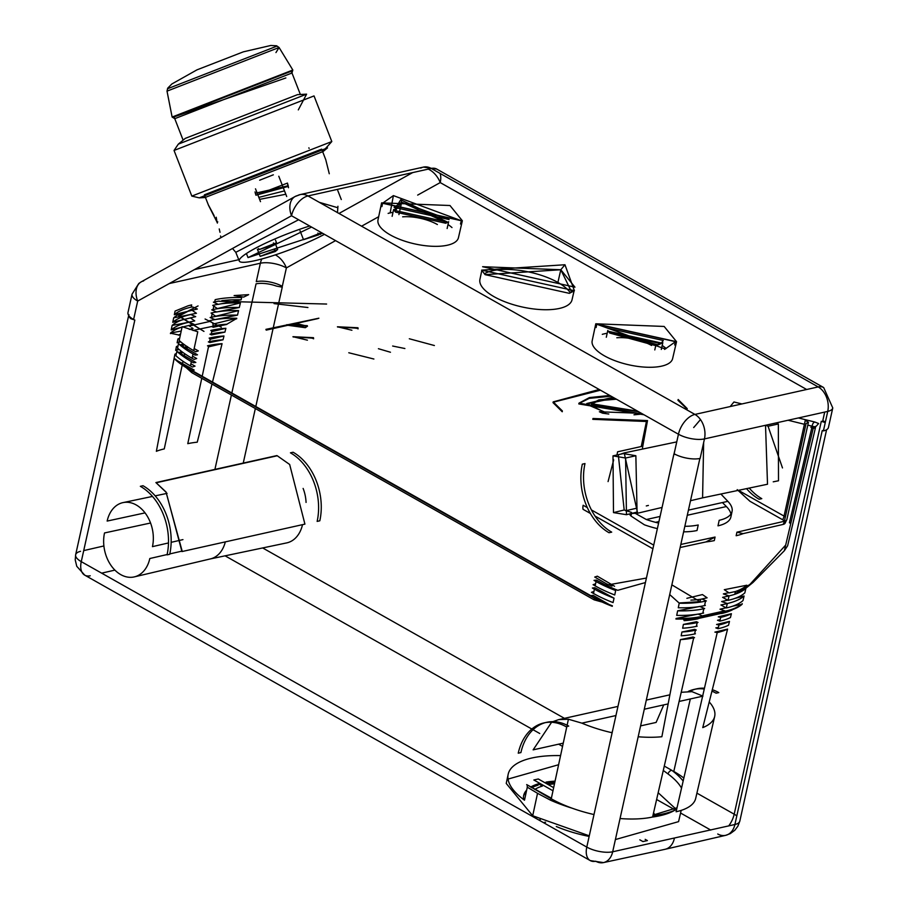 <?xml version="1.0" encoding="UTF-8"?>
<svg xmlns="http://www.w3.org/2000/svg" width="908" height="908" viewBox="0 0 908 908"><rect width="100%" height="100%" fill="white"/><g stroke="black" fill="none" stroke-linecap="round" stroke-linejoin="round"><path stroke-width="1.36" d="M749.963 501.284L737.205 489.639L749.963 501.284L782.685 519.762A9.386 5.459 119.5 0 0 784.047 516.084A9.386 3.541 -167.5 0 1 785.352 516.947A9.386 3.541 12.5 0 0 784.047 516.084A9.386 5.459 -60.5 0 1 782.685 519.762A8.535 3.223 12.5 0 1 784.444 521.056M680.137 547.501L705.959 541.928L715.073 537.059L680.807 544.459M783.002 524.449A8.535 3.223 12.5 0 0 784.955 523.451L786.861 519.535A9.386 3.541 -167.5 0 1 784.399 521.249A9.386 6.81 77 0 1 783.002 524.449A9.386 6.81 -103 0 0 784.399 521.249L736.933 532.179L736.15 535.731A75.114 28.364 12.5 0 0 743.119 533.643L736.933 532.179L743.119 533.632L783.002 524.449M738.442 490.343L784.047 516.084L805.271 420.359L808.426 422.254L806.066 423.525L784.399 521.249A9.386 3.541 12.5 0 0 786.861 519.535L808.426 422.254M705.959 541.928A75.114 28.364 12.5 0 0 714.29 540.601L715.073 537.059L705.959 541.928M669.707 594.558L679.048 602.969L700.045 601.663L700.715 599.28A82.628 31.201 -167.5 0 1 690.897 600.131A82.628 31.201 -167.5 0 0 700.715 599.28A944.865 546.332 120 0 1 707.105 597.805L702.44 594.57L686.879 598.315M614.557 586.25L597.316 576.183L594.74 577.057L606.465 583.833A82.628 31.201 -167.5 0 0 612.015 586.137A82.628 31.201 -167.5 0 1 606.465 583.833L606.215 585.24A82.685 35.594 13.8 0 0 617.746 590.313L645.418 582.561M175.085 311.069L187.979 305.848A79.075 29.862 -167.5 0 1 191.679 304.906L191.202 307.142A79.053 29.828 12.3 0 0 174.336 314.713L175.085 311.069M179.182 340.489A79.053 29.839 12.3 0 0 193.71 350.636L197.774 331.783L182.145 326.676L179.182 340.489A79.053 29.839 -167.7 0 0 193.71 350.636L195.742 351.771L198.33 350.897L194.164 348.57M326.608 304.044L219.032 301.263L326.608 304.044M180.374 313.124L174.336 314.713A79.053 29.828 -167.7 0 1 191.202 307.142L192.746 307.006M193.132 307.176L197.377 309.026L180.703 313.044M241.539 298.096L241.131 299.822A79.053 29.601 12.4 0 0 221.824 300.673A79.053 29.601 -167.6 0 1 241.131 299.822L218.34 304.35L213.403 302.194L214.708 301.899A79.053 29.601 -167.6 0 1 219.066 301.07A79.053 29.601 12.4 0 0 214.708 301.899L215.185 299.663A79.075 29.862 -167.5 0 1 241.664 297.54L241.607 297.779M243.684 297.086L248.644 294.657L234.116 295.554L243.684 297.086M664.157 326.449L676.539 341.692L595.784 323.793L664.157 326.449M595.784 323.793L592.175 340.806A41.189 15.561 12.5 0 0 604.524 355.891A41.189 15.561 12.5 0 0 646.644 367.218A41.189 15.561 12.5 0 0 672.612 358.637L676.539 341.692M274.137 244.785L259.03 249.609L276.531 242.788L274.137 244.785L273.421 242.947L274.137 244.785M318.617 234.866L303.51 239.689L321.012 232.868L318.617 234.866L317.902 233.027L318.617 234.866M274.534 249.7L275.249 251.539L260.153 256.362L277.644 249.541L275.249 251.539L274.534 249.7M322.556 233.277L248.02 257.6L311.558 227.068M320.524 234.434L320.274 233.81L320.524 234.434M259.665 180.204L273.342 174.813M284.488 190.873L258.837 197.377L284.488 190.873M255.296 193.256L287.915 185.822L288.528 187.74L287.461 183.087L288.358 186.367L255.92 195.209L255.023 191.906M253.162 249.462A54.457 7.854 -21.3 0 1 309.673 226.001A54.469 7.854 -21.3 0 0 239.269 261.016A54.457 7.854 -21.3 0 1 253.162 249.462M324.44 234.343A54.457 7.854 -21.3 0 1 270.913 256.294A54.457 7.854 -21.3 0 1 239.269 261.005A54.469 7.854 -21.3 0 0 255.012 260.653L255.012 260.653A54.469 7.854 -21.3 0 0 324.44 234.343M216.218 217.239L217.035 222.142L217.784 221.858L217.035 222.142L208.511 205.31L204.413 194.811L321.659 149.139L325.745 159.638L329.275 173.757L325.745 159.638M220.519 235.989L221.075 237.567M220.008 232.3L219.237 228.941M214.118 215.65L208.386 204.924M285.804 194.255L259.609 199.374L285.804 194.255M287.461 183.087L255.92 195.209L287.461 183.087L287.915 185.822M172.123 117.041L292.819 70.018L291.99 73.003L174.756 118.676L172.123 117.041L167.015 91.141L167.674 88.212L171.839 83.99L196.979 69.848L243.355 51.835L270.788 45.479L276.599 45.775L279.074 47.488L167.015 91.141L279.074 47.488L275.964 52.562M276.429 46.331L168.173 88.507M300.366 94.489L291.298 71.221L174.064 116.894L285.861 77.952M322.715 151.852L327.527 147.879L199.238 197.853L191.815 196.094L331.806 141.557L314.02 95.919L174.041 150.456L178.32 144.134L306.598 94.16L298.301 109.891M306.598 94.16L297.552 94.636L185.3 138.368L178.32 144.134M205.333 197.172L204.606 197.286L205.333 197.172M331.806 141.557L323.191 151.091M309.117 148.435L308.868 147.8L309.117 148.435M205.412 197.377L322.646 151.704M217.375 223.062L217.035 222.142M702.588 497.856L703.655 442.536L702.576 497.868L690.511 500.717M648.403 505.438L646.292 505.938L648.403 505.438M635.918 508.366L625.691 510.761L635.918 508.366M608.076 481.581L613.672 459.891M620.425 454.216L624.193 452.922L637.643 513.213L631.446 513.463M702.202 497.947L767.51 484.236L765.523 425.284M337.367 212.529L335.744 211.609L337.367 212.529M239.213 260.846L235.785 252.322L298.607 219.759L235.785 252.322L232.516 248.486M319.332 202.348L337.299 207.58M571.575 291.956L560.803 269.744L485.065 274.647L569.373 293.341L574.389 290.708L481.637 270.141L564.958 264.75L574.389 290.708M560.803 269.744L564.958 264.75L560.803 269.744L574.946 287.178L482.613 266.714L560.803 269.744L557.898 282.456L560.803 269.744M481.83 270.402L479.923 279.426A47.171 17.808 12.5 0 0 494.066 296.7A47.171 17.808 12.5 0 0 542.28 309.662A47.171 17.808 12.5 0 0 572.017 299.844L574.094 290.855M570.088 292.467A47.171 17.808 12.5 0 0 557.898 282.456A47.171 17.808 12.5 0 0 484.793 273.558M381.61 202.859L378 219.872A41.189 15.561 12.5 0 0 390.349 234.956A41.189 15.561 12.5 0 0 432.469 246.284A41.189 15.561 12.5 0 0 458.438 237.703L462.354 220.769L381.61 202.859L449.982 205.514L462.354 220.769M198.058 305.939L178.717 316.2L203.971 331.397L178.785 315.87L198.058 305.939M746.297 587.544L746.807 585.229A82.628 31.201 -167.5 0 1 735.332 591.551L734.913 593.877L746.194 587.987M746.807 585.229A82.628 31.201 -167.5 0 1 735.332 591.551A944.978 546.4 120 0 0 729.045 592.913L724.3 589.689L746.807 585.229M587.34 507.629L583.152 505.268A9.386 5.459 119.5 0 0 583.061 509.32L590.336 513.429M595.024 516.073L652.909 548.761M653.726 545.118L591.414 509.933M675.075 449.437L673.94 454.216M335.563 240.62L286.383 267.905A18.784 12.735 61 0 0 275.34 254.876A18.784 12.735 -119 0 1 286.383 267.905A18.784 7.094 12.5 0 0 260.369 263.229A18.784 7.094 -167.5 0 1 286.383 267.905L282.297 286.338A18.784 7.094 12.5 0 0 256.283 281.662L260.369 263.229A18.784 13.529 77.4 0 1 261.867 258.95A18.784 13.529 -102.6 0 0 260.369 263.229L169.297 283.546M141.285 281.821L295.123 196.503A18.784 12.735 -119 0 1 297.495 195.606A18.784 13.529 77.4 0 1 300.151 194.596A18.784 13.529 77.4 0 1 307.994 195.946A18.784 10.919 119.5 0 0 291.525 215.752A18.784 12.735 -119 0 1 295.123 196.503A18.784 12.735 61 0 0 291.525 215.752L137.687 301.07A18.784 12.735 61 0 1 141.285 281.821L138.81 283.466L132.057 294.169L127.971 312.602A18.784 7.094 12.5 0 0 133.601 319.502L137.687 301.07A18.784 7.094 -167.5 0 1 132.057 294.169A18.784 7.094 12.5 0 0 137.687 301.07A18.784 12.735 -119 0 1 141.285 281.821A18.784 12.735 -119 0 1 143.646 280.924M194.46 269.585L238.736 259.711M339.002 213.448L412.675 172.599M806.656 389.487L440.221 182.587A18.784 10.919 119.5 0 0 440.108 173.428A18.784 10.919 -60.5 0 1 440.221 182.587A18.784 12.735 61 0 0 428.27 169.115A18.784 12.735 -119 0 1 440.221 182.587L417.669 195.095M378.67 216.717L361.577 226.194M300.151 194.596A18.784 13.529 -102.6 0 1 307.994 195.946L694.926 414.423A18.784 13.529 -102.6 0 1 700.477 419.575L693.678 427.566L700.477 419.575A18.784 13.529 -102.6 0 1 704.46 438.904L700.136 458.426A18.784 7.094 12.5 0 1 674.122 453.75L678.446 434.228A18.784 7.094 12.5 0 0 704.46 438.904L827.733 411.403A18.784 13.529 -102.6 0 0 818.199 386.921L694.926 414.423A18.784 13.529 77.4 0 1 700.477 419.575A18.784 13.529 77.4 0 1 704.46 438.904A18.784 7.094 -167.5 0 1 678.446 434.228A18.784 10.919 -60.5 0 1 694.926 414.423A18.784 10.919 119.5 0 0 678.446 434.228L291.525 215.752A18.784 10.919 -60.5 0 1 307.994 195.946L431.277 168.445A18.784 10.919 -60.5 0 1 436.748 169.07A18.784 10.919 119.5 0 0 431.277 168.445A18.784 13.529 -102.6 0 0 423.423 167.095A18.784 13.529 77.4 0 1 431.277 168.445L818.199 386.921A18.784 10.919 -60.5 0 1 823.67 387.546A18.784 10.919 119.5 0 0 818.199 386.921A18.784 13.529 77.4 0 1 827.733 411.403L823.408 430.925A18.784 7.094 12.5 0 0 828.437 427.475L832.772 407.953A18.784 7.094 -167.5 0 1 827.733 411.403A18.784 7.094 12.5 0 0 832.772 407.953L823.67 387.546L436.748 169.07L423.423 167.095L300.151 194.596L295.123 196.503M420.767 168.105A18.784 13.529 77.4 0 1 423.423 167.095M825.338 422.231A18.784 7.094 12.5 0 0 822.818 420.586L824.702 412.084M675.813 454.636L673.872 454.204L586.784 847.085A18.784 7.094 12.5 0 0 612.684 851.783L699.875 458.483M815.509 427.464L813.352 428.553A8.887 1.578 178 0 1 813.137 428.61L784.353 550.725L752.993 582.482L734.913 593.877M744.276 589.542L752.993 582.482M748.567 585.921L785.692 545.05M765.932 425.194L768.066 426.249L778.349 423.957L776.215 422.901M618.393 455.6L624.182 509.99L613.49 512.6L613.002 455.861L625.589 458.029L635.861 455.737L623.365 453.569L613.002 455.861M167.129 554.538L149.809 558.522A31.973 23.041 77.4 0 1 134.327 576.886L210.486 558.885A30.986 22.325 -102.6 0 0 225.309 541.883A30.986 22.325 77.4 0 1 210.1 558.976L286.678 542.905A31.973 23.041 -102.6 0 0 302.523 524.654M182.031 551.099L169.796 553.914M134.327 576.886A31.973 23.041 77.4 0 1 110.81 565.139A31.973 23.041 77.4 0 1 104.522 532.951L150.558 523.008M816.405 426.022L813.352 428.553A3.757 2.792 76.4 0 1 814.26 426.93L816.405 426.022L818.63 423.537L814.839 422.027A3.757 2.44 103.9 0 0 812.183 426.215L814.76 426.783M696.913 793.138L734.197 814.192A18.784 7.094 -167.5 0 1 736.808 815.906A18.784 7.094 12.5 0 0 734.197 814.192L821.297 421.312L824.373 422.265A18.784 7.094 -167.5 0 1 825.179 422.969M823.545 430.29A18.784 7.094 -167.5 0 1 822.217 430.664L734.901 824.509A18.784 7.094 12.5 0 0 739.827 821.093A18.784 7.094 -167.5 0 1 734.901 824.509A18.784 13.631 77 0 1 725.708 835.326A18.784 13.631 77 0 1 717.729 833.998M255.341 408.543L243.253 463.08M214.912 469.402L231.404 395.025M231.846 393.005L253.037 297.449M253.105 297.132L256.045 283.852A18.784 7.094 -167.5 0 1 276.486 286.099L282.252 287.155L279.993 297.37M279.914 297.699L278.631 303.488M278.563 303.828L274.636 321.523M274.511 322.079L255.795 406.523M132.159 318.629L132.023 319.196M90.221 575.786A18.784 10.919 -60.5 0 1 84.75 575.161A18.784 10.919 -60.5 0 1 81.266 561.643A18.784 7.094 -167.5 0 1 75.648 554.754A18.784 7.094 12.5 0 0 81.266 561.643L134.838 320.047L130.673 318.629A18.784 7.094 -167.5 0 1 128.891 315.723M626.463 514.7L637.064 512.067L635.861 455.737L625.589 458.029L626.463 514.7L613.49 512.6L624.182 509.99L631.548 512.43M773.241 481.819L778.508 480.775L778.349 423.957L768.066 426.249L782.48 467.938M688.321 691.408A52.585 37.886 77.4 0 1 694.132 689.41A52.585 37.886 77.4 0 1 704.268 689.047M712.042 691.204A52.585 37.886 77.4 0 1 716.117 693.201L718.795 692.6A52.585 37.886 -102.6 0 0 712.405 689.751M704.46 688.207A52.585 37.886 -102.6 0 0 696.799 688.809L694.132 689.41M695.471 689.149A52.585 37.886 -102.6 0 0 689.728 691.453M290.435 452.831A52.585 37.886 77.4 0 1 317.142 521.396L319.809 520.806A52.585 37.886 -102.6 0 0 293.102 452.241L290.435 452.831M749.236 488.073A52.585 37.886 -102.6 0 0 761.789 498.651L759.122 499.241A52.585 37.886 77.4 0 1 746.546 488.64M568.703 726.082A52.585 37.886 -102.6 0 0 546.707 722.303A52.585 37.886 -102.6 0 0 520.908 752.584L518.241 753.186A52.585 37.886 77.4 0 1 544.04 722.893A52.585 37.886 77.4 0 1 566.024 726.684L568.703 726.082M169.717 554.289A52.585 37.886 -102.6 0 0 143.01 485.723L140.343 486.313A52.585 37.886 77.4 0 1 167.049 554.879L169.717 554.289M584.99 463.568A52.585 37.886 -102.6 0 0 611.697 532.133L609.03 532.724A52.585 37.886 77.4 0 1 582.323 464.17L584.99 463.568M679.048 602.969L700.045 601.663L671.852 584.854M646.428 578.044L606.215 585.24A82.685 35.594 13.8 0 0 617.746 590.313M784.353 550.725L787.633 545.765L815.509 427.498M790.766 523.621L789.438 522.747L811.82 427.736M811.934 427.282L812.183 426.215A3.757 2.44 -76.1 0 1 814.839 422.027L798.393 417.952M741.893 403.935L733.948 401.972L730.645 406.001L731.61 406.239M788.099 420.245L804.397 424.286M807.791 425.126L812.183 426.215M813.137 428.599L810.878 427.327L814.26 426.93A3.757 2.792 -103.6 0 0 813.352 428.553A8.887 1.578 178 0 1 813.137 428.61M145.042 512.884L107.155 521.067A31.973 23.041 77.4 0 1 123.045 502.601A31.973 23.041 77.4 0 1 146.313 514.666A31.973 23.041 77.4 0 1 152.453 546.639L168.491 542.939M171.158 542.326L182.951 539.613M306.064 502.419A31.973 23.041 -102.6 0 0 303.124 488.425M653.533 812.932A68.543 25.889 -167.5 0 1 654.929 814.828A68.543 25.889 -167.5 0 0 653.533 812.932M653.771 814.987A68.543 25.889 12.5 0 0 653.227 814.272M523.644 799.562A68.543 25.889 -167.5 0 1 523.689 795.442A68.543 25.889 -167.5 0 1 526.651 790.153A68.543 25.889 -167.5 0 0 523.644 799.562M542.416 786.067A62.913 23.756 12.5 0 0 534.767 789.472A62.913 23.756 -167.5 0 1 542.416 786.067L538.41 783.808A68.543 25.889 -167.5 0 0 530.612 787.088A68.543 25.889 -167.5 0 1 538.41 783.808L538.104 785.17A68.543 25.889 12.5 0 0 531.657 787.701M526.368 791.504A68.543 25.889 12.5 0 0 523.564 796.134M589.144 836.416A68.543 25.889 -167.5 0 1 556.286 826.507A68.543 25.889 -167.5 0 0 589.144 836.416M550.044 784.364A62.913 23.756 -167.5 0 1 554.493 783.808A62.913 23.756 12.5 0 0 550.044 784.364L546.037 782.106A68.543 25.889 -167.5 0 1 555.06 781.152A68.543 25.889 -167.5 0 0 546.037 782.106M554.765 782.514A68.543 25.889 12.5 0 0 547.887 783.15M710.771 830.071L680.569 813.023L710.771 830.071M674.167 809.403L656.62 799.494L674.167 809.403M562.551 746.387L558.636 744.174L562.551 746.387M539.749 733.505L533.041 729.726L539.749 733.505M531.816 729.033L225.082 555.832L531.816 729.033M114.885 570.111L101.651 573.152L114.885 570.111M645.179 839.344L647.381 840.581L642.932 841.568L639.834 839.821M545.549 822.171L543.472 822.625M538.819 820.003L540.215 819.686M552.983 790.789L533.847 779.983L538.296 778.985L553.664 787.667M83.718 550.6L103.887 545.958M128.902 314.543L75.648 554.754A18.784 7.094 -167.5 0 1 80.562 551.326M262.662 547.944L564.447 718.341M734.197 814.192A18.784 10.919 -60.5 0 1 728.67 825.951A18.784 10.919 119.5 0 0 734.197 814.192M81.266 561.643A18.784 10.919 119.5 0 0 84.75 575.161L590.257 860.591A18.784 10.919 -60.5 0 1 586.784 847.085L81.266 561.643M826.586 429.745L739.827 821.093L737.818 826.303L734.81 830.264L730.282 833.623L725.708 835.326A18.784 13.631 -103 0 0 734.901 824.509L612.684 851.783A18.784 13.438 77.8 0 1 603.457 862.6A18.784 13.438 77.8 0 1 595.727 861.215A18.784 10.919 -60.5 0 1 590.257 860.591L603.457 862.6A18.784 13.438 -102.2 0 0 612.684 851.783A18.784 7.094 -167.5 0 1 586.784 847.085A18.784 10.919 119.5 0 0 590.257 860.591M674.349 838.459A18.784 13.529 77.4 0 1 665.201 849.264A18.784 13.529 77.4 0 1 665.042 849.298A18.784 13.529 -102.6 0 0 674.349 838.459M659.991 344.177L655.746 345.653L608.292 328.287L663.294 340.489L660.876 343.655L609.143 332.18M608.383 331.272L609.745 333.054L655.746 345.653L654.793 349.932L655.746 345.653L661.955 343.145L657.449 344.711L608.383 331.272L661.955 343.145M651.569 345.471A28.171 10.635 12.5 0 0 616.816 337.765M607.18 333.293A39.623 14.959 12.5 0 0 604.342 333.815A39.623 14.959 12.5 0 0 602.299 334.337M664.622 349.41L664.77 348.842L596.704 324.201L675.529 341.669L664.622 349.41M666.166 348.502A39.623 14.959 12.5 0 0 662.182 345.494M655.746 345.653L657.449 344.711L655.746 345.653M451.991 227.567A39.623 14.959 12.5 0 0 448.007 224.56M393.005 212.358A39.623 14.959 12.5 0 0 390.156 212.881L393.391 195.606L461.355 220.735L382.529 203.267L393.391 195.606L390.156 212.881A39.623 14.959 12.5 0 0 388.125 213.403M437.395 224.537A28.171 10.635 12.5 0 0 402.641 216.83M398.918 214.594L401.665 202.189L449.12 219.554L394.117 207.364L401.665 202.189L398.918 214.594M446.702 222.721L401.665 202.189L400.712 199.737L447.78 222.21L394.208 210.338L400.712 199.737L401.665 202.189L394.969 211.246M394.208 210.338L395.57 212.12L445.783 223.254L447.78 222.21M209.873 342.543L208.341 341.873L209.623 341.59A74.933 28.069 -167.5 0 1 223.039 339.796L209.873 342.543M183.405 343.973A74.967 28.307 12.7 0 0 180.488 344.892A74.967 28.307 -167.3 0 1 183.405 343.973M179.148 349.512L175.664 350.363L176.402 346.595A74.967 28.307 -167.3 0 1 178.036 345.846A74.967 28.307 12.7 0 0 176.402 346.595L177.945 346.3M181.6 345.562L184.687 344.915M210.418 337.844A74.967 28.545 -167.5 0 1 223.981 335.983A74.967 28.545 12.5 0 0 210.418 337.844L209.135 338.128L210.633 339.149L223.981 335.983L223.039 339.796A74.933 28.069 12.5 0 0 209.623 341.59L210.202 338.866M175.664 350.363A74.933 28.296 -167.7 0 1 178.626 349.069A74.933 28.296 12.3 0 0 175.664 350.363M186.276 346.039L186.106 346.833A74.933 28.296 12.3 0 0 184.415 347.242A74.933 28.296 -167.7 0 1 186.106 346.833L187.366 346.55M188.274 347.367L185.641 347.968M716.582 624.477L718.966 624.976A74.967 28.307 12.3 0 0 729.487 621.401L716.582 624.477M694.745 633.307L695.426 633.773L694.597 633.966A74.933 28.534 -167.4 0 1 681.17 635.804A74.933 28.534 12.6 0 0 694.597 633.966L695.449 630.22L696.277 630.038L694.722 629.346L681.908 632.025A74.967 28.08 12.4 0 0 695.449 630.22A74.967 28.08 -167.6 0 1 681.908 632.025L681.17 635.804M728.534 625.237L729.487 621.401A74.967 28.307 -167.7 0 1 718.966 624.976L718.103 628.711A74.933 28.307 12.7 0 0 728.534 625.237A74.933 28.307 -167.3 0 1 718.103 628.711L715.822 627.893L718.421 627.326M182.088 550.861L166.051 492.204L155.904 482.568L166.085 492.057L156.176 482.784A73.957 27.932 -167.5 0 1 155.904 482.568L276.838 455.589A73.957 27.932 -167.5 0 1 277.258 455.771L156.176 482.784L166.085 492.057L181.941 551.565L304.918 524.12L289.663 464.487L277.258 455.771L289.663 464.487M718.273 616.838L720.714 617.361A75.046 28.33 12.3 0 0 731.394 613.717L718.273 616.838M696.493 625.703L697.162 626.168L696.334 626.361L697.196 622.604A75.046 28.103 -167.6 0 1 683.395 624.42A75.046 28.103 12.4 0 0 697.196 622.604L698.025 622.423L696.425 621.708L683.395 624.42L682.646 628.222A75.012 28.557 12.6 0 0 696.334 626.361A75.012 28.557 -167.4 0 1 682.646 628.222M730.441 617.565L731.394 613.717A75.046 28.33 -167.7 0 1 720.714 617.361L719.851 621.117A75.012 28.33 12.7 0 0 730.441 617.565A75.012 28.33 -167.3 0 1 719.851 621.117L717.524 620.255L720.18 619.665M676.71 615.374A78.905 30.055 12.6 0 0 702.792 613.206L703.813 608.746A78.951 29.555 -167.6 0 1 677.64 610.834L676.71 615.374A78.905 30.055 -167.4 0 0 702.792 613.206L703.609 613.014L702.94 612.548M699.807 606.43L677.64 610.834A78.951 29.555 12.4 0 0 703.813 608.746L704.631 608.564L699.932 606.487M727.013 600.324L721.667 601.55L727.319 603.502A78.951 29.782 12.3 0 0 744.083 596.011L735.003 598.383M743.005 600.574L744.083 596.011A78.951 29.782 -167.7 0 1 727.319 603.502L726.298 607.951A78.905 29.828 12.7 0 0 743.005 600.574A78.905 29.828 -167.3 0 1 726.298 607.951L720.907 604.978L727.297 603.593M180.783 341.885L177.139 342.781L177.889 339.002A75.046 28.341 -167.3 0 1 179.682 338.173A75.046 28.341 12.7 0 0 177.889 339.002L179.58 338.673M211.575 334.904L209.975 334.212L211.258 333.928A75.012 28.103 -167.5 0 1 224.934 332.124L211.575 334.904M177.139 342.781A75.012 28.33 -167.7 0 1 180.238 341.419A75.012 28.33 12.3 0 0 177.139 342.781M212.063 330.171A75.046 28.568 -167.5 0 1 225.888 328.287A75.046 28.568 12.5 0 0 212.063 330.171L210.781 330.455L212.324 331.511L225.888 328.287L224.934 332.124A75.012 28.103 12.5 0 0 211.258 333.928L211.848 331.193M678.276 607.758A78.985 30.089 12.6 0 0 704.529 605.602L705.55 601.13A79.019 29.578 -167.6 0 1 679.207 603.218L678.276 607.758A78.985 30.089 -167.4 0 0 704.529 605.602L705.357 605.409L704.687 604.944M680.478 602.991L679.207 603.218A79.019 29.578 12.4 0 0 705.55 601.13L706.379 600.948L701.941 598.985M728.704 592.686L723.358 593.911L729.067 595.886A79.019 29.816 12.3 0 0 745.899 588.339L745.763 588.384M744.821 592.913L745.899 588.339A79.019 29.816 -167.7 0 1 729.067 595.886L728.046 600.347A78.985 29.862 12.7 0 0 744.821 592.913A78.985 29.862 -167.3 0 1 728.046 600.347L722.598 597.339L729.056 595.943M614.387 398.056L586.761 403.901M586.806 403.504L586.636 404.298L605.727 412.504A32.858 12.406 -167.5 0 1 602.379 411.108L586.806 403.504L613.014 397.284M641.468 413.356L599.394 411.767A37.217 14.051 12.5 0 0 602.662 413.197L608.791 414.025M633.988 414.808L642.637 414.014M611.118 396.217L589.281 398.362L578.918 403.538M642.819 414.116L578.975 403.152L578.805 403.935L644.022 414.786M578.975 403.152L589.44 397.579L589.281 398.362L589.44 397.579L609.779 395.457M698.683 618.416L721.644 613.286A75.08 28.352 -167.5 0 0 732.177 609.745A75.08 28.352 -167.5 0 1 721.644 613.286A3.757 2.701 77.4 0 1 722.178 612.071A3.757 2.701 -102.6 0 0 721.644 613.286L721.599 613.513A75.08 28.364 12.7 0 0 732.336 609.881L732.393 609.665M702.02 616.566L725.049 611.425A3.757 2.701 -102.6 0 0 723.483 611.152A3.757 2.701 77.4 0 1 725.049 611.425A78.837 29.771 12.5 0 0 725.526 611.322M732.336 609.881A75.08 28.364 -167.3 0 1 721.599 613.513L720.566 613.524M698.082 618.757A75.08 28.591 -167.4 0 1 684.133 620.641A75.08 28.591 12.6 0 0 698.082 618.757M683.225 619.018L684.178 620.391A75.08 28.352 -167.5 0 0 698.139 618.53A3.757 2.701 77.4 0 1 698.49 617.576A3.757 2.701 -102.6 0 0 698.139 618.53A75.08 28.352 -167.5 0 1 684.178 620.391L684.133 620.641M675.949 619.029A78.871 29.782 12.5 0 0 701.941 616.895L702.066 616.362A78.871 29.533 -167.6 0 1 676.074 618.462L675.949 619.029M725.322 607.963L719.976 609.2L725.571 611.118A78.871 29.76 12.3 0 0 742.267 603.684A78.871 29.76 -167.7 0 1 725.571 611.118L725.447 611.651A78.871 29.782 12.5 0 0 742.131 604.263L732.779 606.147M676.074 618.462A78.871 29.533 12.4 0 0 702.066 616.362L702.883 616.18L698.161 614.092L676.074 618.462M616.407 399.202L598.644 400.689L591.528 404.139M637.541 411.131L591.562 403.742L591.392 404.537L638.665 411.767M591.562 403.742L598.815 399.906L598.644 400.689L598.815 399.906L615 398.408M691.987 691.658L702.951 696.13L691.987 691.658L681.216 692.293M663.748 704.88L656.121 722.428L640.594 725.889M612.242 732.211L610.982 732.495M563.255 743.141L533.132 749.86L551.599 722.28M552.859 721.644L558.67 719.635L568.408 719.227L581.869 723.143L615.942 715.549M644.283 709.227L668.038 703.927M679.105 701.453L702.622 696.209M727.58 629.096A74.899 28.273 -167.7 0 1 717.218 632.592L676.108 811.763A73.162 27.626 12.5 0 0 695.687 798.427L714.664 716.525A73.957 27.932 -167.5 0 1 702.758 727.614L727.58 629.096L714.891 632.116L717.218 632.592A74.899 28.273 12.3 0 0 727.58 629.096M683.849 778.054A73.162 27.626 12.5 0 0 673.793 771.448L690.318 698.956M709.296 702.009A73.957 27.932 -167.5 0 1 714.664 716.525M683.156 781.05A92.23 34.833 12.5 0 0 671.829 770.336A3.757 2.656 126.7 0 0 668.072 773.979L663.283 770.438L668.072 773.979A3.757 2.656 -53.3 0 1 671.829 770.336L664.281 766.08M668.072 773.979A88.473 33.414 -167.5 0 1 681.533 788.133A88.473 33.414 -167.5 0 0 668.072 773.979M674.962 810.152A88.473 33.414 -167.5 0 1 652.353 817.064A88.473 33.414 -167.5 0 0 674.962 810.152M527.173 785.182L527.298 787.191L537.536 793.32L527.298 787.191L524.495 800.198A88.348 33.369 -167.5 0 1 508.162 774.331L506.233 783.434L532.701 815.747L537.536 793.32L550.532 800.198A3.757 1.623 113.8 0 0 550.532 798.223A3.757 1.623 -66.2 0 1 550.532 800.198A88.473 33.414 -167.5 0 0 572.346 808.268A88.473 33.414 -167.5 0 1 550.532 800.198L537.536 793.32L532.701 815.747L589.269 835.825M615.386 839.56L678.571 821.638L681.182 810.39M675.518 808.688L658.164 792.729M558.602 764.729L508.037 779.075M508.162 774.331A88.348 33.369 -167.5 0 1 560.565 755.604M551.383 798.223L526.685 784.591L549.295 797.678A3.757 1.623 -66.2 0 1 550.055 797.633A3.757 1.623 113.8 0 0 549.295 797.678A92.23 34.833 12.5 0 0 551.315 798.552M620.05 818.539A73.162 27.626 12.5 0 0 652.602 817.007L693.701 637.836A74.899 28.046 -167.6 0 1 680.421 639.618A74.899 28.046 12.4 0 0 693.701 637.836L694.529 637.654L693.031 636.985L680.421 639.618L661.875 736.729A73.957 27.932 -167.5 0 1 638.176 736.774M612.128 732.756A73.957 27.932 -167.5 0 1 581.869 723.143L568.408 719.227L567.114 725.231M566.842 726.502L551.258 798.79A73.162 27.626 12.5 0 0 593.991 814.544M652.931 815.566A92.23 34.833 12.5 0 0 676.664 809.334M211.995 384.073L197.252 442.185A73.957 27.932 12.5 0 0 187.774 443.671L201.769 378.296M202.2 376.264L208.556 346.538M208.783 345.517L207.501 345.8L208.931 346.788L222.074 343.678A74.899 28.511 12.5 0 0 208.783 345.517A74.899 28.511 -167.5 0 1 222.074 343.678L212.495 382.075M182.213 365.05L164.257 448.915A73.957 27.932 12.5 0 0 156.369 451.299L174.915 354.199A74.899 28.284 -167.3 0 1 176.39 353.518A74.899 28.284 12.7 0 0 174.915 354.199L176.311 353.927M178.887 352.554A74.899 28.284 -167.3 0 1 181.816 351.634A74.899 28.284 12.7 0 0 178.887 352.554M184.642 353.666L184.211 355.72M183.019 361.293L182.576 363.359M179.954 353.189L183.053 352.542M212.381 312.761A78.951 30.066 -167.4 0 1 216.547 311.943A78.951 30.066 12.6 0 0 212.381 312.761L211.076 313.056L215.707 316.234L238.577 310.593A78.951 30.066 12.6 0 0 217.614 311.773A78.951 30.066 -167.4 0 1 238.577 310.593L237.499 315.133A78.905 29.544 12.4 0 0 211.428 317.233L212.166 313.805M214.958 319.627L210.123 317.516L211.428 317.233A78.905 29.544 -167.6 0 1 237.499 315.133L214.958 319.627M182.054 327.118L171.203 329.933A78.905 29.771 -167.7 0 1 183.541 323.623A78.905 29.771 12.3 0 0 171.203 329.933L172.134 325.416L183.144 323.35M187.933 322.385L187.922 322.476A78.905 29.771 12.3 0 0 183.961 323.498A78.905 29.771 -167.7 0 1 187.922 322.476L189.148 322.192L193.983 324.304L188.013 325.677M187.457 325.813L182.78 326.948M183.598 323.259L194.743 320.91L190.339 317.891M182.304 319.843A78.951 29.839 12.7 0 0 180.363 320.569A78.951 29.839 -167.3 0 1 182.304 319.843M180.102 320.683A78.951 29.839 12.7 0 0 172.134 325.416A78.951 29.839 -167.3 0 1 180.102 320.683M390.463 352.247L378.409 348.706L390.463 352.247M274.068 303.624L307.925 307.517L274.068 303.624M392.642 346.027L404.889 348.524L392.642 346.027M276.611 327.799A45.071 6.492 -21.3 0 1 276.214 327.709L308.845 320.433A45.071 6.492 -21.3 0 1 307.381 320.933L276.611 327.799M305.349 327.697L307.506 326.176L286.962 325.166L305.349 327.697L286.769 324.701L307.313 325.677L305.349 327.697M358.104 328.866L357.968 327.754L358.104 328.866L355.437 327.743L358.104 328.866M358.013 328.015L337.594 327.028M337.435 326.778L351.907 330.251L337.435 326.778L357.968 327.754M313.623 338.786L313.487 337.685L313.623 338.786L310.956 337.663L313.623 338.786M313.532 337.946L293.114 336.959M292.955 336.698L307.426 340.171L292.955 336.698L313.487 337.685M348.774 352.758L373.892 359.023L348.774 352.758M221.302 327.198L205.083 319.014L221.302 327.198M600.472 390.202L553.131 402.255M553.199 401.881L553.029 402.641L562.222 411.755L562.37 410.949L553.199 401.881L599.223 389.498M434.387 345.528L409.315 338.763L434.387 345.528M317.777 318.617L266.214 330.126A54.457 7.854 -21.3 0 1 266.18 329.945L265.908 329.366L318.878 318.197A54.457 7.854 -21.3 0 1 317.777 318.617M351.907 330.251L349.648 329.718M340.001 326.891L349.364 329.627L340.001 326.891L355.403 327.629L355.63 328.231M355.573 328.083L340.182 327.152M307.426 340.171L305.167 339.637M295.52 336.823L304.884 339.558L295.52 336.823L310.922 337.56L311.149 338.151M311.092 338.014L295.702 337.084M214.027 305.088A79.019 30.1 -167.4 0 1 218.17 304.282A79.019 30.1 12.6 0 0 214.027 305.088L212.722 305.383L217.398 308.595L240.393 302.92A79.019 30.1 12.6 0 0 219.929 303.998A79.019 30.1 -167.4 0 1 240.393 302.92L239.315 307.483A78.985 29.578 12.4 0 0 213.074 309.56L213.8 306.132M216.649 311.989L211.757 309.855L213.074 309.56A78.985 29.578 -167.6 0 1 239.315 307.483L216.649 311.989M179.92 320.445L172.77 322.317A78.985 29.805 -167.7 0 1 178.819 318.402A78.985 29.805 12.3 0 0 172.77 322.317L173.7 317.8L178.626 316.903M189.568 314.758L189.556 314.815A78.985 29.805 12.3 0 0 178.967 318.322A78.985 29.805 -167.7 0 1 189.556 314.815L190.793 314.531L195.685 316.665L180.204 320.376M178.694 316.892L196.434 313.271L192.031 310.252M183.473 312.341A79.019 29.862 12.7 0 0 180.011 313.759A79.019 29.862 -167.3 0 1 183.473 312.341M179.727 313.896A79.019 29.862 12.7 0 0 173.7 317.8A79.019 29.862 -167.3 0 1 179.727 313.896M289.55 324.916A7.037 1.01 -21.3 0 1 289.323 324.78L295.724 323.361A7.037 1.01 -21.3 0 1 294.43 323.827L289.527 325.302L304.929 326.051L294.43 323.827A7.037 1.01 158.7 0 0 295.724 323.361L304.736 325.563L289.323 324.78A7.037 1.01 158.7 0 0 289.55 324.916M172.168 332.748A78.837 29.771 12.5 0 0 171.351 333.395L178.672 334.961A75.08 28.352 -167.5 0 1 180.567 334.076A75.08 28.352 -167.5 0 0 178.672 334.961L178.626 335.2A75.08 28.352 -167.7 0 1 180.51 334.314A75.08 28.352 12.3 0 0 178.626 335.2L180.42 334.746M210.747 320.433A78.871 30.043 -167.4 0 1 214.935 319.616A78.871 30.043 12.6 0 0 210.747 320.433L209.43 320.728L214.016 323.872L236.75 318.265A78.871 30.043 12.6 0 0 215.23 319.571A78.871 30.043 -167.4 0 1 236.75 318.265L236.625 318.833A78.871 29.782 12.5 0 0 234.763 318.799M218.646 326.097L226.83 324.44A75.08 28.125 12.5 0 0 216.728 325.529A75.08 28.125 -167.5 0 1 226.83 324.44L226.898 324.201A75.08 28.352 -167.5 0 0 216.286 325.393A75.08 28.352 -167.5 0 1 226.898 324.201L235.717 319.037A78.837 29.771 12.5 0 0 233.935 319.014M212.517 322.851A3.757 2.701 77.4 0 1 212.96 324.213A3.757 2.701 -102.6 0 0 212.517 322.851M213.017 324.633A3.757 2.701 77.4 0 1 212.949 326.051A75.08 28.352 -167.5 0 1 215.514 325.529A75.08 28.352 -167.5 0 0 212.949 326.051A3.757 2.701 -102.6 0 0 213.017 324.633M193.018 330.501L197.274 329.547M198.023 329.388L212.903 326.267A75.08 28.125 -167.5 0 1 215.922 325.666A75.08 28.125 12.5 0 0 212.903 326.267L211.621 326.551L213.267 327.266L217.852 326.267M210.327 321.341L208.17 321.829M207.716 321.931L189.352 326.017M171.26 332.907A78.871 29.782 12.5 0 0 170.443 333.599L170.556 333.032A78.871 29.816 -167.3 0 1 181.191 327.334A78.871 29.816 12.7 0 0 170.556 333.032L181.214 331.045M189.318 329.366L193.041 328.548L191.702 327.629M190.362 326.71L188.637 325.529M189.613 369.658L189.715 369.216A78.871 29.805 -167.3 0 1 175.233 358.966A78.871 29.805 12.7 0 0 189.715 369.216L191.736 370.362L194.198 370.078L175.119 359.477A78.871 29.782 12.5 0 0 189.613 369.658A78.837 29.771 12.5 0 0 190.01 369.874A3.757 2.179 -60.5 0 1 190.975 369.931A3.757 2.179 119.5 0 0 190.01 369.874L592.334 597.044A3.757 2.179 -60.5 0 1 592.742 596.987A3.757 2.179 119.5 0 0 592.334 597.044A78.837 29.771 12.5 0 0 592.697 597.237A78.871 29.782 12.5 0 0 612.264 606.306L593.185 595.364L590.733 595.648L592.788 596.806A78.871 29.521 12.4 0 0 612.378 605.795A78.871 29.521 -167.6 0 1 592.788 596.806L592.686 597.26M602.129 602.061L594.127 599.836A3.757 2.179 119.5 0 0 594.104 598.043A3.757 2.179 -60.5 0 1 594.127 599.836L191.804 372.666A3.757 2.179 119.5 0 0 191.781 370.873A3.757 2.179 -60.5 0 1 191.804 372.666L186.197 367.649M614.035 598.168A78.951 29.544 -167.6 0 1 594.434 589.178L593.503 593.469A78.905 30.066 12.6 0 0 613.07 602.583L614.035 598.168L594.831 587.737L592.368 588.021L594.434 589.178A78.951 29.544 12.4 0 0 614.035 598.168M613.07 602.583A78.905 30.066 -167.4 0 1 593.503 593.469L591.449 592.3L593.934 591.46M190.873 363.813L195.038 366.14L192.462 367.025L190.43 365.879A78.905 29.782 -167.7 0 1 175.914 355.743A78.905 29.782 12.3 0 0 190.43 365.879L191.361 361.577A78.951 29.839 -167.3 0 1 176.867 351.328L175.914 355.743M176.867 351.328A78.951 29.839 12.7 0 0 191.361 361.577L193.381 362.735L195.844 362.451L176.867 351.328M178.501 343.689A79.019 29.862 12.7 0 0 192.995 353.95L195.027 355.096L197.49 354.812L178.501 343.689L177.548 348.116A78.985 29.805 12.3 0 0 192.076 358.251L192.995 353.95A79.019 29.862 -167.3 0 1 178.501 343.689M192.519 356.186L196.684 358.524L194.108 359.398L192.076 358.251A78.985 29.805 -167.7 0 1 177.548 348.116M596.477 580.099L594.014 580.382L596.079 581.54A79.019 29.578 12.4 0 0 615.681 590.54L596.477 580.099M614.727 594.967L615.681 590.54A79.019 29.578 -167.6 0 1 596.079 581.54L595.149 585.853A78.985 30.089 12.6 0 0 614.727 594.967A78.985 30.089 -167.4 0 1 595.149 585.853L593.094 584.684L595.58 583.833M730.917 514.053A48.101 18.171 12.5 0 0 726.377 506.55L722.428 502.544L726.377 506.55L687.277 515.267M658.936 521.589L655.587 522.338M631.548 513.474L630.969 516.005L644.442 524.824L630.969 516.005L629.255 514.007M688.423 510.137L727.853 501.341L720.895 494.02L727.853 501.341A48.056 18.149 -167.5 0 1 732.075 511.408A48.056 18.149 -167.5 0 1 719.181 520.295L718.001 525.834A48.101 18.171 12.5 0 0 730.895 516.936L732.075 511.408M683.611 531.838A48.101 18.171 12.5 0 0 697.026 530.51L698.218 524.972A48.056 18.149 -167.5 0 1 684.836 526.299M658.606 523.087A48.056 18.149 -167.5 0 1 646.337 519.524L635.645 513.553L646.337 519.524L660.071 516.459M644.442 524.824A48.101 18.171 12.5 0 0 657.381 528.626M616.986 454.976L617.588 451.809L642.796 446.18A20.646 16.753 138.1 0 0 642.524 448.348A20.646 16.753 -41.9 0 1 642.796 446.18A15144.396 8856.587 -61.1 0 1 647.518 420.574L593.003 418.509L592.776 419.326L646.428 421.494A76383.412 44419.689 119.5 0 0 641.252 446.532M642.524 448.348L642.501 449.085L642.524 448.348M686.868 409.871L687.197 408.589L686.709 409.78M687.072 409.02L677.958 400.326L678.174 399.509L687.197 408.589M259.03 249.609L258.61 248.554M276.531 242.788L275.521 240.211M260.494 201.655L255.5 188.83M303.51 239.689L300.003 230.677M286.701 196.537L278.801 176.254M321.012 232.868L320.774 232.278M275.476 243.968L277.644 249.541M257.384 249.257L260.153 256.362M248.02 257.6L246.42 253.491M292.83 70.018L279.074 47.488M183.121 140.161L174.064 116.894M191.815 196.094L174.041 150.456M205.469 197.524L199.238 197.853M341.294 199.544L337.799 190.601M662.08 507.436L637.643 513.213M676.755 441.89L624.193 452.922M337.458 212.71L337.935 206.275M485.065 274.647L481.637 270.141M546.707 722.303L544.04 722.893M123.045 502.601L152.487 496.426M155.177 495.859L167.072 493.362M75.648 554.754L75.228 559.895L76.76 566.297L84.75 575.161M725.708 835.326L665.201 849.264M603.457 862.6L665.076 849.298M607.815 330.444L606.306 337.254M662.817 342.645L661.308 349.455M596.113 327.538L596.704 324.201M675.529 341.669L674.655 344.949M460.481 224.015L461.355 220.735M382.529 203.267L381.939 206.604M447.133 228.521L448.643 221.711M393.641 209.521L392.131 216.331M724.153 611.005L702.236 615.896M669.764 694.847L646.314 700.079M617.962 706.401L558.67 719.635M653.045 815.078L677.028 807.78M590.745 595.648L191.758 370.362"/></g></svg>
